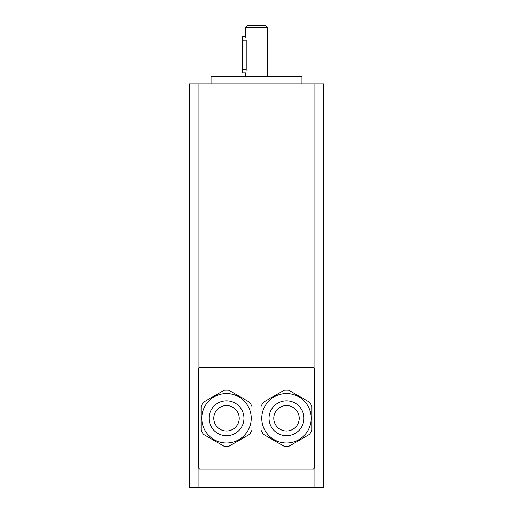 <?xml version="1.0" encoding="UTF-8"?>
<svg xmlns="http://www.w3.org/2000/svg" width="513" height="513" viewBox="0 0 513 513"><rect width="100%" height="100%" fill="white"/><g stroke="black" fill="none" stroke-linecap="round" stroke-linejoin="round"><path stroke-width="0.77" d="M199.595 367.379A76.347 76.347 0 0 0 198.332 368.828L198.332 467.721A76.347 76.347 0 0 0 199.595 469.171L313.405 469.171A76.347 76.347 0 0 0 314.668 467.721L314.668 368.828A76.347 76.347 0 0 0 313.405 367.379L199.595 367.379M246.144 70.473L246.214 69.274C245.535 73.962 245.535 73.962 246.214 69.274L242.322 69.274L242.322 72.91L245.592 72.91L245.592 76.546M245.669 36.782L242.322 36.558L242.322 69.274M242.322 40.194L246.214 40.194C245.535 35.506 245.535 35.506 246.214 40.194L246.214 69.274M246.144 38.988L245.791 37.199M265.587 25.65L247.413 25.65L245.592 27.465L267.408 27.465L265.587 25.65M245.592 36.558L245.592 27.465M301.945 83.818L301.945 76.546L211.055 76.546L211.055 83.818M189.246 487.35L189.246 83.818L198.108 83.818L198.108 487.35L189.246 487.35M323.754 83.818L323.754 487.35L314.892 487.35L314.892 83.818L323.754 83.818M198.108 83.818L314.892 83.818M198.108 487.35L314.892 487.35M309.506 402.179A28.087 28.087 0 0 1 311.942 406.399L311.942 430.157A28.087 28.087 0 0 1 309.506 434.376L288.928 446.252A28.087 28.087 0 0 1 284.055 446.252L263.483 434.376A28.087 28.087 0 0 1 261.046 430.157L261.046 406.399A28.087 28.087 0 0 1 263.483 402.179L284.055 390.297A28.087 28.087 0 0 1 288.928 390.297L309.506 402.179A28.087 28.087 0 0 1 311.942 406.399M224.072 390.297A28.087 28.087 0 0 1 228.945 390.297L249.517 402.179A28.087 28.087 0 0 1 251.954 406.399L251.954 430.157A28.087 28.087 0 0 1 249.517 434.376L228.945 446.252A28.087 28.087 0 0 1 224.072 446.252L203.494 434.376A28.087 28.087 0 0 1 201.058 430.157L201.058 406.399A28.087 28.087 0 0 1 203.494 402.179L224.072 390.297A28.087 28.087 0 0 1 228.945 390.297M284.055 390.297A28.087 28.087 0 0 1 288.928 390.297M261.771 418.275A24.72 24.72 0 0 0 298.855 439.686A24.72 24.72 0 0 0 298.855 396.87A24.72 24.72 0 0 0 261.771 418.275A24.72 24.72 0 0 0 298.855 439.686A24.72 24.72 0 0 0 298.855 396.87A24.72 24.72 0 0 0 261.771 418.275A24.72 24.72 0 0 0 286.491 442.995A24.72 24.72 0 0 0 311.211 418.275M273.769 418.275A12.722 12.722 0 0 1 286.491 405.552A12.722 12.722 0 0 1 299.214 418.275A12.722 12.722 0 0 1 286.491 431.003A12.722 12.722 0 0 1 273.769 418.275M201.058 406.399A28.087 28.087 0 0 1 203.494 402.179M251.229 418.275A24.72 24.72 0 0 0 226.509 393.554A24.72 24.72 0 0 0 201.789 418.275A24.72 24.72 0 0 0 226.509 442.995A24.72 24.72 0 0 0 251.229 418.275M213.786 418.275A12.722 12.722 0 0 1 226.509 405.552A12.722 12.722 0 0 1 239.231 418.275A12.722 12.722 0 0 1 226.509 431.003A12.722 12.722 0 0 1 213.786 418.275M201.789 418.275A24.72 24.72 0 0 0 238.866 439.686A24.72 24.72 0 0 0 238.866 396.87A24.72 24.72 0 0 0 201.789 418.275A24.72 24.72 0 0 0 238.866 439.686A24.72 24.72 0 0 0 238.866 396.87A24.72 24.72 0 0 0 201.789 418.275M269.043 418.275A17.448 17.448 0 0 0 295.219 433.389A17.448 17.448 0 0 0 295.219 403.167A17.448 17.448 0 0 0 269.043 418.275M209.06 418.275A17.448 17.448 0 0 0 235.23 433.389A17.448 17.448 0 0 0 235.23 403.167A17.448 17.448 0 0 0 209.06 418.275M267.408 76.546L267.408 27.465"/></g></svg>
